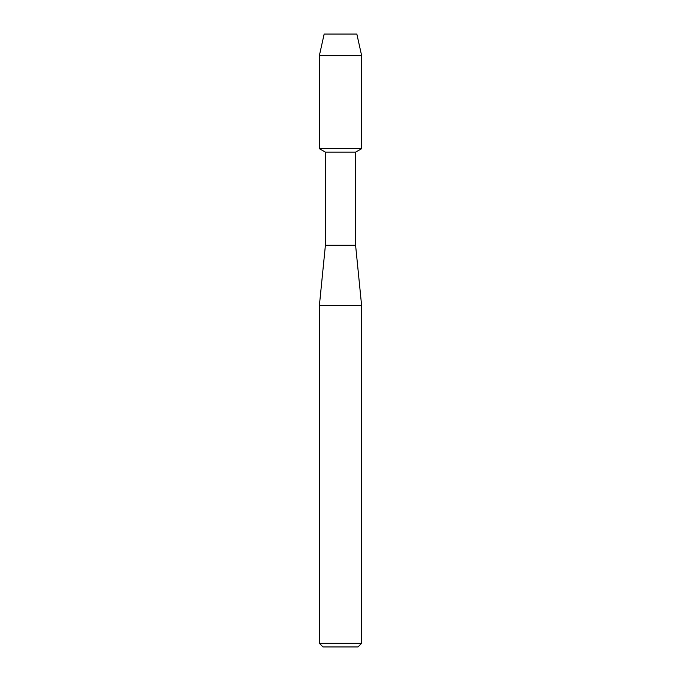 <?xml version="1.0" encoding="UTF-8"?>
<svg xmlns="http://www.w3.org/2000/svg" width="681" height="681" viewBox="0 0 681 681"><rect width="100%" height="100%" fill="white"/><g stroke="black" fill="none" stroke-linecap="round" stroke-linejoin="round"><path stroke-width="1.02" d="M356.844 34.05L324.156 34.05L356.844 34.05L361.645 55.646L361.645 148.671L340.5 148.671L361.645 148.671L355.584 152.169L355.584 245.186L361.611 305.514L361.611 643.332L319.389 643.332L323.007 646.95L357.993 646.95L361.611 643.332M355.584 245.186L325.416 245.186L325.416 152.169L355.584 152.169M325.416 245.186L319.389 305.514L361.611 305.514M324.156 34.05L319.355 55.646L319.355 148.671L340.5 148.671L319.355 148.671L325.416 152.169M319.355 55.646L361.645 55.646M319.389 305.514L319.389 643.332"/></g></svg>
